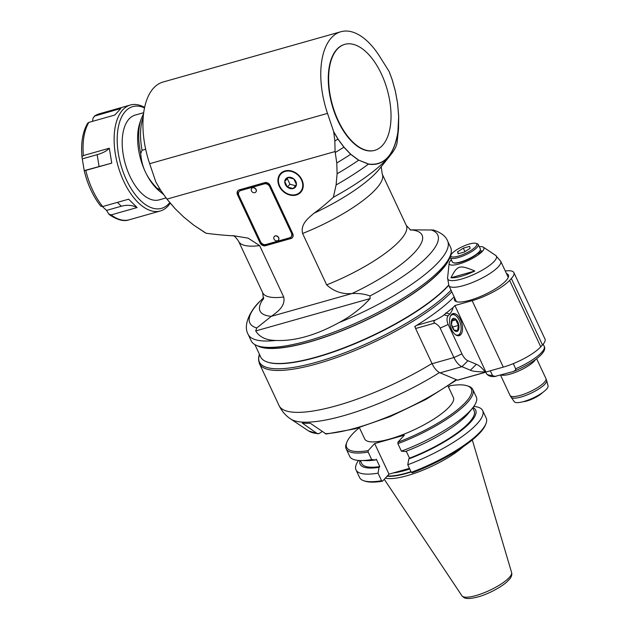 <?xml version="1.0" encoding="UTF-8"?>
<svg xmlns="http://www.w3.org/2000/svg" width="630" height="630" viewBox="0 0 630 630"><rect width="100%" height="100%" fill="white"/><g stroke="black" fill="none" stroke-linecap="round" stroke-linejoin="round"><path stroke-width="0.94" d="M283.72 297.021L259.647 245.621L248.165 238.156L234.147 235.833C226.375 235.518 217.035 234.659 206.128 233.257L193.843 225.201L183.818 217.13L175.108 208.68L166.981 199.096L335.081 151.546L336.782 162.949L337.097 173.77L336.097 184.96L333.357 197.269C326.159 203.789 319.717 209.113 314.016 213.239C308.204 218.193 300.352 224.091 302.589 233.478L326.663 284.87C333.979 291.54 342.452 294.423 352.068 293.501L271.404 316.323C277.539 311.716 285.634 306.29 283.72 297.021A79.285 20.53 154.9 0 1 262.702 292.753L238.628 241.361A79.285 20.53 -25.1 0 0 259.647 245.621M301.927 179.778A13.765 11.238 42.7 0 1 300.715 192.315A13.765 11.238 42.7 0 1 282.972 191.252A13.765 11.238 42.7 0 1 280.46 173.66A13.765 11.238 42.7 0 1 301.927 179.778M260.08 242.889L237.518 194.733A4.402 3.599 42.7 0 1 237.904 190.717A4.402 3.599 42.7 0 1 239.337 189.851L264.75 182.661A4.402 3.599 42.7 0 1 270.183 185.488L292.737 233.651A4.402 3.599 42.7 0 1 292.351 237.66A4.402 3.599 42.7 0 1 290.918 238.534L265.514 245.716A4.402 3.599 42.7 0 1 260.08 242.889L260.505 242.424L237.943 194.261A4.402 3.599 -137.3 0 1 238.132 190.496M335.081 151.546L334.845 141.01L333.695 131.67L337.995 139.025L343.925 147.073L350.713 154.208M397.569 103.296L395.364 91.248L392.293 80.081L389.127 71.489L379.795 56.629A68.276 35.264 74.2 0 0 340.885 31.728A68.276 35.264 74.2 0 0 327.505 113.392L333.695 131.67M167.564 199.907A126.37 32.721 154.9 0 1 167.092 199.308L160.674 190.276L155.909 182.149L149.664 163.698A68.276 35.264 -105.8 0 1 163.044 82.034L340.885 31.728M162.493 192.843L166.981 199.096M160.674 190.276A128.315 33.225 154.9 0 1 160.398 189.851L157.413 184.724M389.127 71.489L392.317 80.065L389.253 71.741M270.955 316.606L256.733 327.978L255.709 330.947C259.473 337.121 266.199 340.287 275.877 340.46C294.722 341.287 315.772 335.333 339.042 322.591A110.124 28.515 -25.1 0 0 447.599 240.936C445.709 236.132 440.953 232.494 433.33 230.005L410.122 229.863M339.042 322.591C350.808 316.355 361.171 308.353 370.141 298.573L369.96 295.95C364.943 294.068 359.171 293.257 352.65 293.501M350.721 154.216L358.651 160.114L368.574 164.02C384.245 165.926 394.018 155.263 397.892 132.032L397.932 132.095A114.282 29.586 -25.1 0 0 398.467 129.512L397.113 142.27A107.557 27.846 154.9 0 1 390.805 154.736A107.557 27.846 154.9 0 1 333.357 197.269M397.577 103.328L398.703 116.723L397.932 132.095C396.246 143.168 392.844 151.728 387.71 157.791C382.315 163.17 375.929 165.288 368.558 164.154L358.651 160.114M336.097 184.96A114.282 29.586 -25.1 0 0 368.424 164.131L368.44 164.005M398.467 129.512A114.282 29.586 -25.1 0 0 398.53 128.512L398.703 116.723A119.416 30.917 -25.1 0 0 398.672 115.944L397.577 103.344M397.892 132.032L398.664 116.684L397.617 103.383M350.65 154.287L343.878 147.184L337.971 139.167L333.766 132.001M337.097 173.77A119.416 30.917 -25.1 0 0 358.62 160.233L350.682 154.311A123.425 31.957 -25.1 0 1 336.782 162.949M335.31 152.46A126.37 32.721 -25.1 0 0 343.893 147.176M334.845 141.01A128.315 33.225 -25.1 0 0 337.932 139.104L337.995 139.025M392.309 80.152L395.372 91.224M392.34 80.144L395.396 91.232L397.302 101.572M398.695 117.401L398.664 116.684M447.599 240.936L450.584 247.322A110.124 28.515 154.9 0 1 450.182 255.953A110.124 28.515 154.9 0 1 441.599 268.372A110.124 28.515 154.9 0 1 348.28 326.395A110.124 28.515 154.9 0 1 258.032 345.964A110.124 28.515 154.9 0 1 251.142 340.751L248.149 334.365A110.124 28.515 -25.1 0 0 275.877 340.46M258.032 345.964L260.788 346.854A107.919 27.94 -25.1 0 0 317.433 339.46A107.919 27.94 -25.1 0 0 440.685 270.813A107.919 27.94 -25.1 0 0 449.095 258.647L450.182 255.953M206.128 233.257A107.557 27.846 154.9 0 1 204.655 232.415L195.04 225.997M193.843 225.201A114.282 29.586 154.9 0 1 193.182 224.705L187.134 219.815M183.818 217.13A119.416 30.917 154.9 0 1 183.432 216.767L178.558 212.034M175.108 208.68A123.425 31.957 154.9 0 1 174.754 208.294L168.383 200.868M140.718 153.61A48.266 24.932 74.2 0 1 141.096 119.196L139.805 123.055A44.053 22.751 74.2 0 0 145.333 171.848C142.782 166.501 141.246 160.422 140.718 153.61L142.065 150.279L145.68 149.255M162.052 193.276L158.925 190.669A44.053 22.751 74.2 0 1 145.333 171.848C147.798 177.211 151.649 182.637 156.886 188.118A48.266 24.932 74.2 0 0 162.052 193.276L163.753 194.615M160.674 189.992L156.886 188.118M166.099 197.907L159.138 199.875A44.053 22.751 -105.8 0 1 125.252 163.682A44.053 22.751 -105.8 0 1 135.159 115.101L143.711 112.683M144.522 107.919A52.857 27.303 74.2 0 0 125.488 111.25A52.857 27.303 74.2 0 0 127.008 181.109A52.857 27.303 74.2 0 0 169.816 202.537M144.632 107.407A55.062 28.444 74.2 0 0 130.347 105.021A55.062 28.444 74.2 0 0 122.771 109.84A55.062 28.444 74.2 0 0 120.582 173.762A55.062 28.444 74.2 0 0 160.319 210.987A55.062 28.444 74.2 0 0 170.273 203.073M92.516 121.346L93.043 118.101L94.909 115.841A55.062 28.444 -105.8 0 1 99.257 113.817L94.216 116.164L120.858 108.502L114.841 115.03L88.893 122.37L87.625 123.275C82.68 131.788 80.782 142.931 81.939 156.697L84.255 170.832L111.754 163.131L84.318 170.596M81.947 156.76L83.365 155.563L109.313 148.223L111.754 163.131M100.792 206.128L100.902 206.317C93.24 196.654 87.696 184.834 84.255 170.832A53.408 27.586 74.2 0 0 100.792 206.128L102.698 206.522L128.646 199.182L137.104 207.553L111.156 214.893L108.777 214.035L106.541 210.404L102.454 206.585M160.319 210.987L129.229 219.783C123.96 221.76 117.314 220.035 109.281 214.594L108.777 214.035M117.393 202.364L121.299 206.23C127.055 204.655 132.324 205.104 137.104 207.553M121.299 206.23L106.541 210.404M109.313 148.223C106.927 150.877 102.871 153.027 97.146 154.673L82.388 158.847M281.901 172.392A13.765 11.238 -137.3 0 0 281.327 173.541M300.762 191.449A13.765 11.238 -137.3 0 0 301.857 190.78M279.696 186.071A13.214 10.789 -137.3 0 0 300.305 191.945A13.214 10.789 -137.3 0 0 297.895 175.053A13.214 10.789 -137.3 0 0 280.87 174.037A13.214 10.789 -137.3 0 0 279.696 186.071M287.351 187.055L284.752 181.495L287.981 177.432L293.824 178.928A6.355 5.19 42.7 0 1 296.431 184.488A6.355 5.19 42.7 0 1 293.194 188.551A6.355 5.19 42.7 0 1 287.351 187.055A6.355 5.19 42.7 0 1 284.752 181.495A6.355 5.19 42.7 0 1 287.981 177.432A6.355 5.19 42.7 0 1 293.824 178.928L296.431 184.488L293.194 188.551L287.351 187.055L289.942 184.244L295.525 185.677M289.942 184.244L287.335 178.684L284.752 181.495M288.327 177.439L287.335 178.684M260.505 242.424A4.402 3.599 -137.3 0 0 265.939 245.251L291.343 238.061A4.402 3.599 -137.3 0 0 292.556 237.416M239.266 191.425L239.691 190.953A4.402 3.599 42.7 0 1 241.132 190.087L264.718 183.417A4.402 3.599 42.7 0 1 270.152 186.244L291.816 232.478A4.402 3.599 42.7 0 1 291.422 236.486L290.989 236.959A4.402 3.599 -137.3 0 0 291.383 232.942L269.727 186.708A4.402 3.599 -137.3 0 0 264.293 183.881L240.699 190.559A4.402 3.599 -137.3 0 0 239.266 191.425A4.402 3.599 -137.3 0 0 238.872 195.434L260.529 241.668A4.402 3.599 -137.3 0 0 265.97 244.495L289.556 237.825A4.402 3.599 -137.3 0 0 290.989 236.959M251.772 188.307A2.756 2.244 42.7 0 1 251.827 188.244A2.756 2.244 42.7 0 1 255.37 188.457A2.756 2.244 42.7 0 1 255.875 191.977A2.756 2.244 42.7 0 1 255.811 192.032M274.326 236.47A2.756 2.244 42.7 0 1 274.381 236.407A2.756 2.244 42.7 0 1 277.932 236.62A2.756 2.244 42.7 0 1 278.436 240.14A2.756 2.244 42.7 0 1 278.373 240.195M251.228 190.102A3.087 3.087 0 0 0 254.071 192.717A2.756 2.244 -137.3 0 0 255.756 192.095A2.756 2.244 -137.3 0 0 256 189.591A2.756 2.244 -137.3 0 0 251.709 188.37A2.756 2.244 -137.3 0 0 251.228 190.102A2.756 2.244 -137.3 0 0 251.464 190.874M273.79 238.258A3.087 3.087 0 0 0 276.633 240.88A2.756 2.244 -137.3 0 0 278.318 240.258A2.756 2.244 -137.3 0 0 278.562 237.754A2.756 2.244 -137.3 0 0 274.27 236.526A2.756 2.244 -137.3 0 0 273.79 238.258A2.756 2.244 -137.3 0 0 274.026 239.038M344.665 44.399A55.062 28.444 74.2 0 0 344.484 44.447A55.062 28.444 74.2 0 0 336.908 49.266A55.062 28.444 74.2 0 0 334.719 113.187A55.062 28.444 74.2 0 0 374.456 150.412A55.062 28.444 74.2 0 0 374.637 150.357M337.27 49.164A55.062 28.444 74.2 0 0 335.081 113.085A55.062 28.444 74.2 0 0 374.818 150.31A55.062 28.444 74.2 0 0 387.198 89.586A55.062 28.444 74.2 0 0 344.846 44.344A55.062 28.444 74.2 0 0 337.27 49.164M259.481 346.374A107.919 27.94 -25.1 0 0 347.437 328.435A107.919 27.94 -25.1 0 0 440.685 270.813A107.919 27.94 -25.1 0 0 449.568 257.331M257.331 345.728A108.36 28.059 -25.1 0 0 344.673 329.695A108.36 28.059 -25.1 0 0 441.047 270.711A108.36 28.059 -25.1 0 0 450.442 255.268M254.89 344.602L260.678 356.958A108.36 28.059 -25.1 0 0 342.917 348.193A108.36 28.059 -25.1 0 0 448.087 285.736A108.36 28.059 -25.1 0 0 448.654 285.114M451.363 259.757A19.097 4.946 -25.1 0 0 449.151 263.167A19.097 4.946 -25.1 0 0 462.436 262.899A19.097 4.946 -25.1 0 0 482.297 251.409A19.097 4.946 -25.1 0 0 483.32 247.165A19.097 4.946 -25.1 0 0 479.288 246.677M450.938 277.759A25.452 6.591 -25.1 0 0 474.823 271.002L450.938 277.759C457.498 265.143 459.365 264.616 474.823 271.002M479.776 251.244A2.866 0.74 154.9 0 1 480.383 251.047A2.866 0.74 154.9 0 1 481.856 251.047A2.866 0.74 154.9 0 1 480.517 252.433A2.866 0.74 154.9 0 1 477.603 253.607A14.978 3.874 -25.1 0 0 479.776 251.244A14.978 3.874 -25.1 0 0 480.068 250.677L480.288 250.141A15.419 3.993 -25.1 0 0 480.344 248.929L478.264 244.503A15.419 3.993 -25.1 0 0 477.304 243.771L475.926 243.33A14.317 3.709 -25.1 0 0 469.46 243.991A14.317 3.709 -25.1 0 0 450.946 255.032A14.317 3.709 -25.1 0 0 465.428 253.433A14.317 3.709 -25.1 0 0 475.926 243.33M450.946 255.032L450.403 256.371A15.419 3.993 -25.1 0 0 450.348 257.583L452.419 262.009A15.419 3.993 -25.1 0 0 453.387 262.741L453.939 262.923A14.978 3.874 -25.1 0 0 464.94 260.773A14.978 3.874 -25.1 0 0 477.603 253.607M451.867 260.836A2.866 0.74 154.9 0 1 451.269 260.662A2.866 0.74 154.9 0 1 451.521 260.095M453.387 262.741A15.419 3.993 -25.1 0 0 466.019 260.001A15.419 3.993 -25.1 0 0 479.084 251.882A15.419 3.993 -25.1 0 0 480.288 250.141M450.348 257.583A15.419 3.993 -25.1 0 0 462.042 256.331A15.419 3.993 -25.1 0 0 477.012 247.448A15.419 3.993 -25.1 0 0 478.264 244.503M469.586 246.377L463.302 248.157L457.569 251.858L458.128 253.772L464.412 252L470.137 248.299L469.586 246.377M463.302 248.157L464.94 251.654M457.569 251.858L458.427 253.685M506.496 273.617A29.736 7.702 154.9 0 1 508.378 275.034A29.736 7.702 154.9 0 1 484.714 294.612A29.736 7.702 154.9 0 1 454.529 300.258A29.736 7.702 154.9 0 1 454.647 297.911M454.143 296.832A112.329 29.082 154.9 0 1 416.713 325.332A112.329 29.082 154.9 0 1 414.768 326.529L415.343 327.75A2.205 1.134 -105.8 0 1 415.304 326.206M415.343 327.75A2.205 1.134 -105.8 0 0 415.611 328.521L434.842 323.08C433.416 322.229 433.59 321.221 435.354 320.064C440.535 317.425 443.418 315.685 444.008 314.842L453.096 307.503A27.531 14.222 -105.8 0 1 449.773 314.008L448.048 315.882A6.607 3.41 74.2 0 0 448.174 324.474L461.955 353.887A13.214 6.828 74.2 0 0 467.948 360.738L476.39 364.282A27.555 14.23 -105.8 0 1 485.084 371.976L485.565 372.18A1.102 0.567 74.2 0 0 485.793 372.196A1.102 0.567 74.2 0 0 485.943 372.102L454.907 305.534L453.096 307.503M505.276 270.995A30.831 7.985 -25.1 0 1 513.867 272.601A30.831 7.985 -25.1 0 1 511.347 278.491L509.623 280.366A30.831 7.985 -25.1 0 1 472.146 300.66L454.907 305.534M434.842 323.08C437.819 324.891 439.59 326.568 440.165 328.12L453.939 357.541A17.616 9.104 74.2 0 0 461.94 366.668L470.382 370.219C472.153 371.22 477.06 371.81 485.084 371.976M415.611 328.521L432.101 363.715A17.616 9.104 -105.8 0 0 440.094 372.85L461.94 366.668L467.948 360.738M457.821 380.055A1.102 0.567 -105.8 0 1 457.663 380.158A1.102 0.567 -105.8 0 1 457.435 380.134L440.094 372.85M451.363 314.614A11.45 5.914 -105.8 0 1 452.938 313.614A11.45 5.914 -105.8 0 1 461.743 323.025A11.45 5.914 -105.8 0 1 459.168 335.656A11.45 5.914 -105.8 0 1 450.907 327.915A11.45 5.914 -105.8 0 1 451.363 314.614M513.867 272.601L544.997 339.066A30.831 7.985 154.9 0 1 542.485 344.957L540.76 346.831A30.831 7.985 154.9 0 1 503.283 367.117L486.045 371.999M543.186 344.153L544.21 346.342C547.935 352.249 531.484 364.305 513.166 371.59L495.022 376.401L492.605 375.622L490.298 370.794M513.166 371.59L515.127 370.471L515.836 369.267L513.332 363.612M546.651 380.536L548.061 385.899A18.656 4.827 154.9 0 1 533.137 397.971A18.656 4.827 154.9 0 1 514.308 401.712L511.087 397.199A19.656 5.087 -25.1 0 0 526.302 395.238A19.656 5.087 -25.1 0 0 544.958 384.072A19.656 5.087 -25.1 0 0 546.651 380.536L545.934 378.567A19.821 5.134 154.9 0 1 544.312 382.355A19.821 5.134 154.9 0 1 525.073 393.781A19.821 5.134 154.9 0 1 510.032 395.388L500.59 375.228M540.816 393.758A13.214 3.418 154.9 0 1 524.979 401.176M542.359 392.71A12.773 3.308 154.9 0 1 523.183 401.696M267.734 362.171A107.919 27.94 -25.1 0 0 357.084 342.822A107.919 27.94 -25.1 0 0 448.741 285.303M322.135 431.589L319.048 433.582L317.166 433.542L302.282 423.077A107.714 27.885 154.9 0 0 310.267 423.242L326.19 434.023L354.848 428.873L390.159 416.595L426.195 399.278L456.821 379.874M460.538 332.301A11.009 5.686 -105.8 0 1 460.475 332.514A11.009 5.686 -105.8 0 1 459.294 334.625A11.009 5.686 -105.8 0 1 457.782 335.593A11.009 5.686 -105.8 0 1 457.451 335.664M451.466 314.512A11.009 5.686 -105.8 0 1 451.789 314.394A11.009 5.686 -105.8 0 1 455.695 315.606A11.009 5.686 -105.8 0 1 455.86 315.748M450.34 316.26A10.568 5.457 -105.8 0 1 456.018 315.882A10.568 5.457 -105.8 0 1 459.286 320.402A10.568 5.457 -105.8 0 1 460.609 332.105A10.568 5.457 -105.8 0 1 455.577 334.758M457.931 330.837A6.796 3.512 74.2 0 0 456.057 319.418A6.796 3.512 74.2 0 0 451.45 324.418A6.796 3.512 74.2 0 0 457.931 330.837M457.537 330.514L458.396 325.387L455.789 319.827L452.332 319.386L451.482 324.513L454.08 330.073L457.537 330.514M455.789 319.827L451.749 320.969M458.396 325.387L452.253 327.127M448.024 386.064L453.356 397.435A48.951 12.671 154.9 0 1 435.109 418.241A48.951 12.671 154.9 0 1 389.86 439A48.951 12.671 154.9 0 1 364.699 438.96L359.368 427.589M359.384 427.62A68.828 17.821 -25.1 0 0 346.949 442A68.828 17.821 -25.1 0 0 368.156 450.631L374.669 443.559L404.397 435.157L397.892 442.221A68.828 17.821 -25.1 0 0 457.9 409.413A68.828 17.821 -25.1 0 0 467.043 385.749A68.828 17.821 -25.1 0 0 449.891 385.765L448.56 387.214M382.481 481.218L381.583 480.737A69.93 18.105 154.9 0 1 363.951 480.792L365.329 481.233A68.828 17.821 154.9 0 0 382.481 481.218L388.993 474.146L374.669 443.559M388.993 474.146L409.461 468.358M407.767 464.751A69.93 18.105 -25.1 0 0 482.674 410.579L486.226 418.155A69.93 18.105 154.9 0 1 485.966 423.636A69.93 18.105 154.9 0 1 411.319 472.327L407.767 464.751L408.807 458.939L409.516 458.175L406.248 451.206M411.319 472.327L412.217 472.807A68.828 17.821 154.9 0 0 485.423 424.982L485.966 423.636M397.892 442.221L397.892 443.67L401.404 451.159L405.35 451.552A63.788 16.514 154.9 0 0 468.854 412.729L472.634 407.996A69.93 18.105 154.9 0 1 401.404 451.159M472.728 407.878L474.106 410.815A62.071 16.073 154.9 0 1 409.516 458.175M408.807 458.939A63.788 16.514 -25.1 0 0 472.965 407.578M482.674 410.579A69.93 18.105 -25.1 0 0 473.799 406.452M381.583 480.737L378.039 473.161L379.079 467.35L379.788 466.586L376.323 459.199L375.622 459.963A63.788 16.514 154.9 0 1 366.526 460.664L360.462 460.538A69.93 18.105 154.9 0 1 349.658 456.317L346.154 448.828A69.93 18.105 -25.1 0 0 368.164 452.08L368.156 450.631M368.164 452.08L371.676 459.569L375.622 459.963M371.676 459.569A69.93 18.105 154.9 0 1 360.462 460.538M346.949 442L346.413 443.347A69.93 18.105 -25.1 0 0 346.154 448.828M363.951 480.792A69.93 18.105 154.9 0 1 359.572 477.485L356.029 469.909A69.93 18.105 -25.1 0 0 378.039 473.161M358.533 460.443A69.93 18.105 -25.1 0 0 356.029 469.909M359.927 460.522A63.788 16.514 -25.1 0 0 379.079 467.35M379.788 466.586A62.071 16.073 154.9 0 1 361.691 463.475L360.313 460.538M385.355 478.099A48.951 12.671 -25.1 0 0 422.376 470.397A48.951 12.671 -25.1 0 0 463.389 446.583M397.892 443.67A69.93 18.105 -25.1 0 0 472.799 389.498L476.312 396.995A69.93 18.105 154.9 0 1 472.634 407.996M472.799 389.498A69.93 18.105 -25.1 0 0 468.421 386.19L467.043 385.749M263.639 298.392A89.46 23.16 -25.1 0 0 271.404 316.323M149.664 163.698L327.505 113.392M256.733 327.978A103.761 26.869 154.9 0 1 260.34 300.959L263.718 297.541M255.709 330.947L370.141 298.573M430.833 229.863A103.761 26.869 154.9 0 1 369.96 295.95M352.068 293.501A89.46 23.16 -25.1 0 0 410.697 229.855M410.807 230.202L406.311 225.485A79.285 20.53 154.9 0 1 326.663 284.87M302.589 233.478A79.285 20.53 -25.1 0 0 382.229 174.093L406.311 225.485M390.805 154.736L379.488 168.911A89.2 23.097 154.9 0 1 314.016 213.239M142.065 150.279A49.557 25.594 -105.8 0 1 143.254 116.857M83.365 155.563A55.062 28.444 -105.8 0 1 88.893 122.37M102.698 206.522A55.062 28.444 -105.8 0 1 85.806 170.47M129.229 219.783A55.062 28.444 -105.8 0 1 111.156 214.893M97.146 154.673L99.075 166.422M237.518 194.733L237.943 194.261M265.514 245.716L265.939 245.251M291.343 238.061L290.918 238.534M291.816 232.478L291.383 232.942M240.699 190.559L241.132 190.087M264.718 183.417L264.293 183.881M269.727 186.708L270.152 186.244M483.32 247.165L495.652 255.394A26.862 6.954 154.9 0 1 494.203 261.363A26.862 6.954 154.9 0 1 466.271 277.531A26.862 6.954 154.9 0 1 447.584 277.909L449.151 263.167M456.403 301.668L448.851 285.548A28.633 7.41 -25.1 0 0 470.586 283.232A28.633 7.41 -25.1 0 0 498.369 266.726A28.633 7.41 -25.1 0 0 500.708 261.261L495.652 255.394M435.354 320.064L416.713 325.332M431.991 363.486A112.329 29.082 154.9 0 1 279.066 405.57L259.442 363.675A112.329 29.082 -25.1 0 0 342.602 355.375A112.329 29.082 -25.1 0 0 451.805 291.855M440.165 328.12L448.174 324.474M448.048 315.882L444.008 314.842M461.955 353.887L453.939 357.541L432.101 363.715M485.565 372.18L457.435 380.134M476.39 364.282L470.382 370.219M445.733 312.976L449.773 314.008M472.146 300.66L503.283 367.117M492.432 375.354A31.933 8.269 154.9 0 1 486.376 373.433L485.793 372.196L457.663 380.158M544.21 346.342A31.933 8.269 154.9 0 1 515.742 368.755M501.315 375.023A19.821 5.134 -25.1 0 0 517.569 371.48A19.821 5.134 -25.1 0 0 534.334 361.045A19.821 5.134 -25.1 0 0 535.469 359.596M451.041 290.225A111.683 28.917 154.9 0 1 330.396 357.919A111.683 28.917 154.9 0 1 259.426 354.296L258.513 359.698L259.442 363.675M279.066 405.57C281.854 411.256 285.736 415.745 290.729 419.021A108.785 28.169 -25.1 0 0 439.504 372.566M317.166 433.542A97.548 25.255 154.9 0 1 308.566 430.928L290.729 419.021M456.23 379.63A97.548 25.255 154.9 0 1 325.143 433.708M511.347 278.491L542.485 344.957M540.76 346.831L509.623 280.366M392.994 473.012A48.289 12.505 -25.1 0 0 404.988 470.46A48.289 12.505 -25.1 0 0 409.76 469.003M411.004 471.657A48.289 12.505 154.9 0 1 406.232 473.114A48.289 12.505 154.9 0 1 387.371 475.91M387.103 476.193A48.337 12.513 -25.1 0 0 411.146 471.965M472.303 439.937L511.599 572.528A27.444 7.103 154.9 0 1 500.874 584.191A27.444 7.103 154.9 0 1 475.91 595.57A27.444 7.103 154.9 0 1 461.932 595.791L384.261 479.288M263.45 299.226L262.702 292.753M381.229 166.722L382.229 174.093M248.149 334.365C242.266 324.166 252.142 308.22 260.34 300.959M232.942 235.589C232.218 235.777 234.1 234.305 238.628 241.361M141.096 119.196L143.609 113.487M130.347 105.021L99.257 113.817M282.996 171.722L280.87 174.037M302.439 189.63L300.305 191.945M451.694 253.835L451.143 252.669M448.851 285.548L447.584 277.909M508.26 277.381L500.708 261.261M495.936 376.346C491.392 377.094 488.203 376.126 486.376 373.433M536.634 358.722L545.934 378.567M511.087 397.199L510.032 395.388M317.953 433.849L308.566 430.928M460.609 332.105L460.475 332.514M511.599 572.528C512.174 574.473 511.576 576.608 509.796 578.923L506.418 582.364C497.377 589.822 484.202 595.35 477.887 596.941C469.035 599.272 466.129 598.421 465.184 598.075C464.712 598.224 463.625 597.46 461.932 595.791"/></g></svg>
